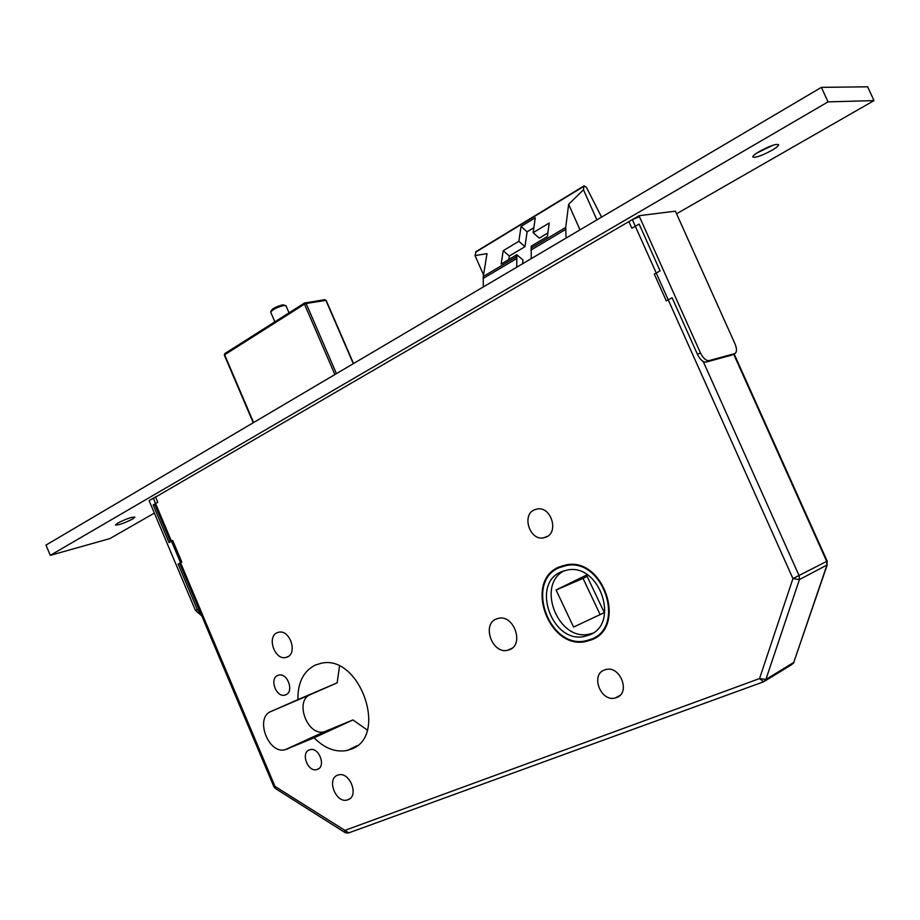 <?xml version="1.0" encoding="UTF-8"?>
<svg xmlns="http://www.w3.org/2000/svg" width="920" height="920" viewBox="0 0 920 920"><rect width="100%" height="100%" fill="white"/><g stroke="black" fill="none" stroke-linecap="round" stroke-linejoin="round"><path stroke-width="1.38" d="M591.249 639.906C627.244 627.635 603.865 557.014 566.409 564.846L559.291 566.915C523.537 580.842 548.826 650.762 586.293 641.401L591.249 639.906M559.567 567.536C524.434 581.221 549.274 649.922 586.086 640.745L590.973 639.273C626.336 627.198 603.347 557.808 566.547 565.512L559.567 567.536M589.122 635.042C620.31 624.3 599.932 563.109 567.456 569.986L561.407 571.745C530.391 583.728 552.218 644.391 584.694 636.364L589.122 635.042M309.258 749.926L310.132 749.65C319.01 747.051 326.278 766.44 317.503 769.361L316.733 769.603C307.855 772.282 300.518 752.962 309.258 749.926M277.667 675.475L278.955 675.061C287.661 672.888 294.239 691.679 285.867 694.784L284.683 695.152C275.988 697.394 269.33 678.695 277.667 675.475M337.582 775.203L338.479 774.916C349.853 771.397 359.363 796.168 348.001 799.744L347.288 799.974C335.926 803.62 326.266 778.964 337.582 775.203M277.046 632.753L278.955 632.167C289.869 629.682 297.747 652.97 287.351 657.006L285.614 657.547C274.712 660.134 266.708 636.962 277.046 632.753M604.428 669.99L605.969 669.519C620.425 665.505 630.775 693.036 616.515 697.601L615.273 697.981C600.829 702.213 590.203 674.797 604.428 669.99M534.301 509.841L537.556 508.909C551.183 506.609 559.015 532.047 546.227 537.084L543.271 537.935C529.644 540.442 521.548 515.096 534.301 509.841M496.282 618.999L498.72 618.263C514.004 614.675 524.342 644.471 509.611 649.681L507.518 650.313C492.234 654.143 481.608 624.496 496.282 618.999M314.111 737.794L285.2 749.696C268.26 754.526 254.541 717.6 270.986 711.47L297.907 699.637C297.643 682.766 303.381 671.266 315.134 665.137L320.93 663.331C359.846 653.545 388.976 736.736 350.968 749.259L347.323 750.409C335.697 752.629 324.622 748.42 314.111 737.794L352.969 719.934L324.288 731.768C307.498 736.621 294.112 700.672 310.431 694.577L337.145 682.835L339.491 666.23M367.275 730.043L352.969 719.934M152.409 498.928L632.339 219.604L638.572 217.074M604.313 612.639L573.562 627.072L556.071 589.984L586.523 575.069L604.313 612.639M587.155 576.403L583.038 578.415L600.162 614.583M583.038 578.415L556.071 589.984M516.741 267.202L516.856 254.713L501.135 264.075L503.217 250.7L518.846 241.293L521.053 226.412L535.267 217.775L533.151 232.691L549.205 223.031L547.4 236.509L531.242 246.134L531.197 258.669M483.322 286.925L483.276 276.506L487.002 253.644L475.03 255.576L476.1 251.562M566.087 238.073L565.719 227.447L568.64 204.297L583.476 189.761L583.878 186.369L475.594 252.23M583.476 189.761L596.896 219.88M601.577 217.12L586.351 187.197L584.085 185.863L475.835 251.723M475.03 255.576L483.541 274.907M568.64 204.297L580.014 229.85M522.479 263.81L523.02 260.095L516.856 254.713M508.806 259.509L509.335 256.013L503.217 250.7M518.846 241.293L524.963 246.686L509.335 256.013M524.963 246.686L527.114 231.794L521.053 226.412M533.853 227.734L527.114 231.794M547.871 233.001L539.269 238.13L533.151 232.691M297.907 699.637L337.145 682.835M564.397 570.653C535.659 584.66 558.164 641.907 589.409 634.11L592.606 633.247M595.677 636.996L598 635.904M565.984 564.903L564.385 565.558M562.511 565.708L559.486 567.582M591.652 638.974L595.079 637.962M734.102 353.889L827.172 561.131L826.953 565.041L799.422 579.566L792.936 578.599L632.339 219.604M827.252 564.811L793.753 662.423L826.953 565.041L826.723 561.43L733.631 354.131M703.236 361.525L799.181 575.839L799.422 579.566L765.9 679.431L759.54 678.581L792.936 578.599L827.172 561.131M348.174 833.071L345.149 832.646L344.724 830.449L759.54 678.581L763.669 681.766L765.9 679.431L793.753 662.423L791.556 664.723L764.888 681.03M345 832.543L275.483 788.567L274.965 786.358L348.841 832.853L763.197 681.938M201.79 615.917L195.408 610.374L197.259 609.419L178.123 564.063L181.803 562.085L172.695 540.511L169.027 542.524L153.168 504.93L154.767 504.505M178.123 564.063L179.699 563.58M197.259 609.419L200.962 613.962M195.408 610.374L149.097 500.618L156.043 496.616M153.168 504.93L157.768 502.274L155.492 496.892M732.377 354.763L735.459 353.153C736.954 351.291 736.782 348.162 734.965 343.769L675.383 211.163L639.02 215.717L628.9 221.605L631.879 228.263L639.135 224.066L660.1 270.905L654.315 274.114L666.298 300.897L672.117 297.758L697.452 354.349L700.407 352.843C703.144 358.236 706.008 360.824 709.021 360.617L734.562 353.659M709.021 360.617L706.065 362.112L731.653 355.131M706.065 362.112C703.053 362.319 700.178 359.743 697.452 354.349M628.279 222.007L628.9 221.605M639.02 215.717L700.407 352.843M773.168 145.153L756.665 153.134M771.731 150.408C761.415 155.905 755.101 158.079 752.779 156.964C752.824 155.859 755.09 153.985 759.575 151.328C769.971 145.797 776.319 143.589 778.642 144.727C778.573 145.854 776.273 147.752 771.731 150.408M132.583 519.041C124.234 523.238 118.519 525.228 115.448 524.998L117.725 523.101C126.12 518.88 131.847 516.89 134.906 517.12L132.583 519.041M154.364 513.096L109.894 538.591L50.278 555.358L46 545.088L821.387 87.365L867.652 86.802L874 100.602L676.556 213.773M50.278 555.358L828.034 101.879L874 100.602M821.387 87.365L828.034 101.879M289.041 312.834L286.017 305.82L283.832 305.509C276.816 307.372 272.435 309.591 270.71 312.19L270.744 312.271M516.453 258.681L483.138 278.472M565.65 229.448L530.863 250.113M516.557 256.703L483.276 276.506M565.719 227.447L530.966 248.135M153.306 498.168L274.965 786.358L273.884 786.738L275.333 788.474M270.986 711.47L310.431 694.577M286.925 749.144L326.002 731.216M334.88 374.555L304.474 304.163L224.63 354.786L253.598 422.533M353.303 363.676L325.898 300.391L306.13 303.497L336.433 373.635M326.025 300.679L324.978 299.667L304.509 303.013L304.474 304.163L306.13 303.497L304.509 303.013L224.698 353.671L224.319 355.108L224.698 353.671L304.451 303.094M353.533 363.538L326.209 300.438L324.565 299.782M271.618 310.834C272.021 308.821 275.655 306.854 282.532 304.911M285.982 305.739L282.923 304.784C275.022 306.866 270.952 309.327 270.71 312.19L274.861 321.839M347.323 750.409L356.948 745.798M285.2 749.696L324.288 731.768M507.518 650.313L512.095 648.209M543.271 537.935L547.699 536.245M615.273 697.981L619.907 695.451M285.614 657.547L288.248 656.5M347.288 799.974L350.002 798.571M284.683 695.152L286.752 694.289M316.733 769.603L318.837 768.591M589.409 634.11L584.694 636.364M568.778 564.592L566.547 565.512M589.662 639.768L586.293 641.401M793.051 663.676L794.052 662.17M154.594 504.102L170.476 541.731M179.572 563.281L273.895 786.738M253.242 422.751L224.319 355.108"/></g></svg>
